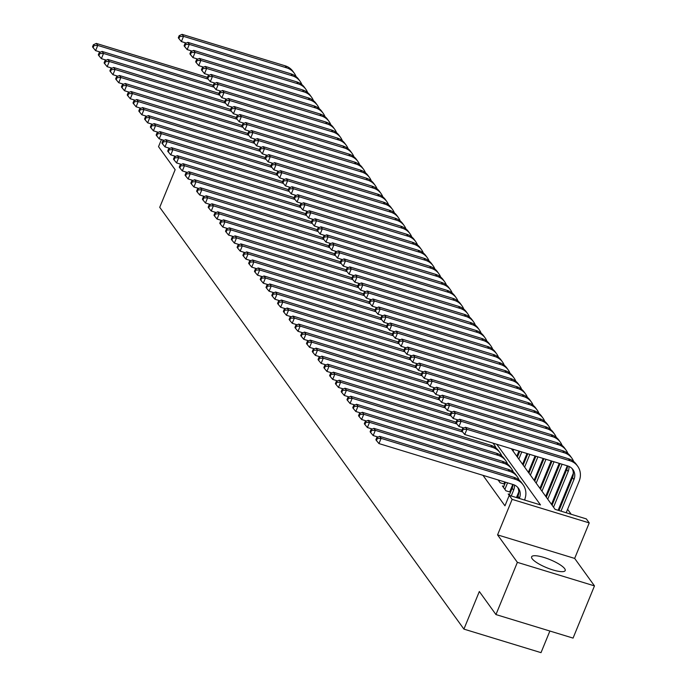 <?xml version="1.0" encoding="UTF-8"?>
<svg xmlns="http://www.w3.org/2000/svg" width="687" height="687" viewBox="0 0 687 687"><rect width="100%" height="100%" fill="white"/><g stroke="black" fill="none" stroke-linecap="round" stroke-linejoin="round"><path stroke-width="1.03" d="M564.662 568.656A18.145 4.371 22.3 0 0 546.955 558.454A18.145 4.371 22.3 0 0 531.618 556.805A18.145 4.371 22.3 0 0 532.15 558.729A18.145 4.371 22.3 0 0 549.858 568.93A18.145 4.371 22.3 0 0 565.195 570.579A18.145 4.371 22.3 0 0 564.662 568.656M511.368 448.748L555.087 509.359L586.337 518.9L589.231 522.91L512.133 499.372L509.239 495.361L540.497 504.911L496.787 444.291M574.667 558.419L497.568 534.881L517.371 562.352L495.954 614.573L573.061 638.103L594.478 585.891L574.667 558.419L589.231 522.91M549.883 631.027L541.013 652.65L463.914 629.112L159.727 207.311L175.151 169.706L158.525 146.657L161.445 139.53M571.189 514.28L567.608 509.307M562.421 502.12L561.82 501.287M556.642 494.099L556.041 493.266M550.862 486.087L550.261 485.254M545.074 478.066L544.473 477.233M539.295 470.045L538.694 469.212M533.507 462.025L532.906 461.192M517.371 562.352L594.478 585.891M509.617 494.417L508.208 493.979L509.23 495.396M503.837 486.396L502.429 485.967L505.898 490.776L510.527 492.193M498.084 479.947L500.11 482.755L504.747 484.172M517.672 456.4L517.071 455.567M523.46 464.421L522.859 463.588M529.239 472.441L528.638 471.608M535.018 480.462L534.417 479.629M540.806 488.483L540.205 487.65M546.586 496.495L545.985 495.662M552.374 504.516L551.773 503.683M522.867 464.687L523.296 464.816M528.647 472.708L529.076 472.836M540.214 488.749L540.643 488.878M551.781 504.782L552.211 504.911M482.978 475.327L504.954 505.812L512.176 488.182A11.627 10.528 144.2 0 0 513.009 484.498M525.349 500.282L524.748 499.458M504.911 483.777L504.31 482.944M510.69 491.798L510.089 490.965M497.568 534.881L512.133 499.372M495.954 614.573L479.328 591.516L463.914 629.112M100.534 52.143L95.605 50.64L93.106 47.652L93.956 45.557L93.38 44.758L92.522 46.845L93.106 47.652M93.38 44.758L96.3 43.418L207.44 77.348M96.3 43.418L97.743 45.419L208.187 79.134M93.956 45.557L97.743 45.419L95.605 50.64M186.314 43.083L181.385 41.581L178.886 38.584L179.745 36.497L179.17 35.69L178.311 37.776L178.886 38.584M179.17 35.69L182.081 34.35L285.131 65.806A17.45 15.792 -35.8 0 1 292.86 71.268L294.302 73.277A17.45 15.792 -35.8 0 1 296.071 76.566M182.081 34.35L183.532 36.351L286.573 67.815A17.45 15.792 -35.8 0 1 294.302 73.277M179.745 36.497L183.532 36.351L181.385 41.581M106.313 60.164L101.384 58.661L98.885 55.664L99.744 53.577L99.16 52.779L98.31 54.866L98.885 55.664M99.16 52.779L102.08 51.439L213.228 85.368M102.08 51.439L103.531 53.44L213.966 87.155M99.744 53.577L103.531 53.44L101.384 58.661M112.101 68.185L107.172 66.682L104.664 63.685L105.523 61.598L104.948 60.8L104.089 62.886L104.664 63.685M104.948 60.8L107.868 59.451L219.007 93.38M107.868 59.451L109.31 61.461L219.754 95.175M105.523 61.598L109.31 61.461L107.172 66.682M117.881 76.205L112.951 74.703L110.452 71.706L111.311 69.619L110.727 68.812L109.877 70.907L110.452 71.706M110.727 68.812L113.647 67.472L224.786 101.401M113.647 67.472L115.09 69.481L225.534 103.196M111.311 69.619L115.09 69.481L112.951 74.703M123.66 84.226L118.731 82.723L116.232 79.726L117.091 77.64L116.515 76.832L115.656 78.919L116.232 79.726M116.515 76.832L119.426 75.493L230.574 109.422M119.426 75.493L120.878 77.494L231.313 111.217M117.091 77.64L120.878 77.494L118.731 82.723M192.102 51.104L187.173 49.593L184.674 46.604L185.524 44.509L184.949 43.71L184.09 45.797L184.674 46.604M184.949 43.71L187.869 42.371L290.91 73.827A17.45 15.792 -35.8 0 1 298.639 79.288L300.082 81.289A17.45 15.792 -35.8 0 1 301.859 84.587M187.869 42.371L189.311 44.372L292.361 75.836A17.45 15.792 -35.8 0 1 300.082 81.289M185.524 44.509L189.311 44.372L187.173 49.593M197.882 59.116L192.953 57.614L190.454 54.617L191.312 52.53L190.728 51.731L189.878 53.818L190.454 54.617M190.728 51.731L193.648 50.391L296.698 81.847A17.45 15.792 -35.8 0 1 304.418 87.309L305.87 89.31A17.45 15.792 -35.8 0 1 307.639 92.608M193.648 50.391L195.099 52.392L298.141 83.848A17.45 15.792 -35.8 0 1 305.87 89.31M191.312 52.53L195.099 52.392L192.953 57.614M203.661 67.137L198.741 65.634L196.233 62.637L197.092 60.55L196.516 59.752L195.658 61.839L196.233 62.637M196.516 59.752L199.436 58.404L302.478 89.868A17.45 15.792 -35.8 0 1 310.206 95.33L311.649 97.331A17.45 15.792 -35.8 0 1 313.427 100.628M199.436 58.404L200.879 60.413L303.929 91.869A17.45 15.792 -35.8 0 1 311.649 97.331M197.092 60.55L200.879 60.413L198.741 65.634M209.449 75.158L204.52 73.655L202.021 70.658L202.88 68.571L202.296 67.764L201.437 69.859L202.021 70.658M202.296 67.764L205.215 66.424L308.265 97.88A17.45 15.792 -35.8 0 1 315.986 103.342L317.437 105.351A17.45 15.792 -35.8 0 1 319.206 108.64M205.215 66.424L206.658 68.434L309.708 99.89A17.45 15.792 -35.8 0 1 317.437 105.351M202.88 68.571L206.658 68.434L204.52 73.655M129.448 92.247L124.519 90.736L122.02 87.747L122.87 85.652L122.295 84.853L121.436 86.94L122.02 87.747M122.295 84.853L125.214 83.513L236.354 117.443M125.214 83.513L126.657 85.514L237.101 119.229M122.87 85.652L126.657 85.514L124.519 90.736M215.229 83.179L210.299 81.676L207.8 78.679L208.659 76.592L208.084 75.785L207.225 77.871L207.8 78.679M208.084 75.785L210.995 74.445L314.045 105.901A17.45 15.792 -35.8 0 1 321.774 111.363L323.216 113.372A17.45 15.792 -35.8 0 1 324.985 116.661M210.995 74.445L212.446 76.446L315.488 107.911A17.45 15.792 -35.8 0 1 323.216 113.372M208.659 76.592L212.446 76.446L210.299 81.676M135.227 100.259L130.298 98.756L127.799 95.759L128.658 93.672L128.074 92.874L127.224 94.961L127.799 95.759M128.074 92.874L130.994 91.534L242.142 125.463M130.994 91.534L132.445 93.535L242.88 127.25M128.658 93.672L132.445 93.535L130.298 98.756M221.016 91.199L216.087 89.688L213.588 86.699L214.438 84.604L213.863 83.805L213.004 85.892L213.588 86.699M213.863 83.805L216.783 82.466L319.824 113.922A17.45 15.792 -35.8 0 1 327.553 119.383L328.996 121.393A17.45 15.792 -35.8 0 1 330.773 124.682M216.783 82.466L218.226 84.467L321.276 115.931A17.45 15.792 -35.8 0 1 328.996 121.393M214.438 84.604L218.226 84.467L216.087 89.688M141.015 108.28L136.086 106.777L133.579 103.78L134.437 101.693L133.862 100.895L133.003 102.981L133.579 103.78M133.862 100.895L136.782 99.546L247.921 133.476M136.782 99.546L138.224 101.556L248.668 135.27M134.437 101.693L138.224 101.556L136.086 106.777M226.796 99.211L221.867 97.709L219.368 94.712L220.226 92.625L219.642 91.826L218.792 93.913L219.368 94.712M219.642 91.826L222.562 90.486L325.612 121.942A17.45 15.792 -35.8 0 1 333.332 127.404L334.784 129.405A17.45 15.792 -35.8 0 1 336.553 132.703M222.562 90.486L224.014 92.487L327.055 123.943A17.45 15.792 -35.8 0 1 334.784 129.405M220.226 92.625L224.014 92.487L221.867 97.709M146.795 116.301L141.865 114.798L139.367 111.801L140.225 109.714L139.641 108.907L138.791 111.002L139.367 111.801M139.641 108.907L142.561 107.567L253.701 141.496M142.561 107.567L144.004 109.576L254.448 143.291M140.225 109.714L144.004 109.576L141.865 114.798M232.584 107.232L227.655 105.729L225.147 102.732L226.006 100.645L225.43 99.847L224.572 101.934L225.147 102.732M225.43 99.847L228.35 98.499L331.392 129.963A17.45 15.792 -35.8 0 1 339.12 135.425L340.563 137.426A17.45 15.792 -35.8 0 1 342.341 140.723M228.35 98.499L229.793 100.508L332.843 131.964A17.45 15.792 -35.8 0 1 340.563 137.426M226.006 100.645L229.793 100.508L227.655 105.729M152.574 124.321L147.645 122.818L145.146 119.821L146.005 117.735L145.429 116.927L144.571 119.014L145.146 119.821M145.429 116.927L148.34 115.588L259.488 149.517M148.34 115.588L149.792 117.589L260.227 151.312M146.005 117.735L149.792 117.589L147.645 122.818M238.363 115.253L233.434 113.75L230.935 110.753L231.794 108.666L231.21 107.859L230.351 109.954L230.935 110.753M231.21 107.859L234.13 106.519L337.18 137.984A17.45 15.792 -35.8 0 1 344.9 143.446L346.351 145.446A17.45 15.792 -35.8 0 1 348.12 148.736M234.13 106.519L235.572 108.529L338.622 139.985A17.45 15.792 -35.8 0 1 346.351 145.446M231.794 108.666L235.572 108.529L233.434 113.75M158.362 132.342L153.433 130.831L150.934 127.842L151.784 125.747L151.209 124.948L150.35 127.035L150.934 127.842M151.209 124.948L154.128 123.608L265.268 157.538M154.128 123.608L155.571 125.609L266.015 159.324M151.784 125.747L155.571 125.609L153.433 130.831M244.143 123.274L239.213 121.771L236.714 118.774L237.573 116.687L236.998 115.88L236.139 117.966L236.714 118.774M236.998 115.88L239.909 114.54L342.959 145.996A17.45 15.792 -35.8 0 1 350.688 151.458L352.13 153.467A17.45 15.792 -35.8 0 1 353.899 156.756M239.909 114.54L241.36 116.55L344.402 148.006A17.45 15.792 -35.8 0 1 352.13 153.467M237.573 116.687L241.36 116.55L239.213 121.771M164.141 140.354L159.212 138.851L156.713 135.854L157.572 133.767L156.997 132.969L156.138 135.056L156.713 135.854M156.997 132.969L159.908 131.629L271.056 165.558M159.908 131.629L161.359 133.63L271.794 167.345M157.572 133.767L161.359 133.63L159.212 138.851M249.931 131.294L245.001 129.783L242.502 126.794L243.353 124.699L242.777 123.9L241.918 125.987L242.502 126.794M242.777 123.9L245.697 122.561L348.738 154.017A17.45 15.792 -35.8 0 1 356.467 159.478L357.91 161.488A17.45 15.792 -35.8 0 1 359.687 164.777M245.697 122.561L247.14 124.562L350.19 156.026A17.45 15.792 -35.8 0 1 357.91 161.488M243.353 124.699L247.14 124.562L245.001 129.783M169.929 148.375L165 146.872L162.501 143.875L163.351 141.788L162.776 140.99L161.917 143.076L162.501 143.875M162.776 140.99L165.696 139.641L276.835 173.571M165.696 139.641L167.139 141.651L277.582 175.365M163.351 141.788L167.139 141.651L165 146.872M255.71 139.306L250.781 137.804L248.282 134.807L249.141 132.72L248.557 131.921L247.706 134.008L248.282 134.807M248.557 131.921L251.476 130.582L354.526 162.038A17.45 15.792 -35.8 0 1 362.247 167.499L363.698 169.5A17.45 15.792 -35.8 0 1 365.467 172.798M251.476 130.582L252.928 132.582L355.969 164.038A17.45 15.792 -35.8 0 1 363.698 169.5M249.141 132.72L252.928 132.582L250.781 137.804M261.498 147.327L256.569 145.824L254.061 142.827L254.92 140.741L254.345 139.942L253.486 142.029L254.061 142.827M254.345 139.942L257.264 138.602L360.306 170.058A17.45 15.792 -35.8 0 1 368.034 175.52L369.477 177.521A17.45 15.792 -35.8 0 1 371.255 180.818M257.264 138.602L258.707 140.603L361.757 172.059A17.45 15.792 -35.8 0 1 369.477 177.521M254.92 140.741L258.707 140.603L256.569 145.824M267.277 155.348L262.348 153.845L259.849 150.848L260.708 148.761L260.124 147.954L259.274 150.049L259.849 150.848M260.124 147.954L263.044 146.614L366.094 178.079A17.45 15.792 -35.8 0 1 373.814 183.541L375.265 185.542A17.45 15.792 -35.8 0 1 377.034 188.831M263.044 146.614L264.486 148.624L367.536 180.08A17.45 15.792 -35.8 0 1 375.265 185.542M260.708 148.761L264.486 148.624L262.348 153.845M175.709 156.396L170.78 154.893L168.281 151.896L169.139 149.809L168.555 149.002L167.705 151.097L168.281 151.896M168.555 149.002L171.475 147.662L282.615 181.591M171.475 147.662L172.918 149.672L283.362 183.386M169.139 149.809L172.918 149.672L170.78 154.893M181.488 164.416L176.559 162.913L174.06 159.916L174.919 157.83L174.343 157.022L173.485 159.109L174.06 159.916M174.343 157.022L177.263 155.683L288.403 189.612M177.263 155.683L178.706 157.692L289.15 191.407M174.919 157.83L178.706 157.692L176.559 162.913M187.276 172.437L182.347 170.926L179.848 167.937L180.698 165.842L180.123 165.043L179.264 167.13L179.848 167.937M180.123 165.043L183.043 163.704L294.182 197.633M183.043 163.704L184.485 165.704L294.929 199.419M180.698 165.842L184.485 165.704L182.347 170.926M273.057 163.369L268.128 161.866L265.629 158.869L266.487 156.782L265.912 155.975L265.053 158.07L265.629 158.869M265.912 155.975L268.823 154.635L371.873 186.091A17.45 15.792 -35.8 0 1 379.602 191.553L381.045 193.562A17.45 15.792 -35.8 0 1 382.814 196.851M268.823 154.635L270.274 156.645L373.316 188.101A17.45 15.792 -35.8 0 1 381.045 193.562M266.487 156.782L270.274 156.645L268.128 161.866M193.056 180.449L188.126 178.946L185.627 175.949L186.486 173.863L185.911 173.064L185.052 175.151L185.627 175.949M185.911 173.064L188.822 171.724L299.97 205.653M188.822 171.724L190.273 173.725L300.708 207.44M186.486 173.863L190.273 173.725L188.126 178.946M278.845 171.389L273.915 169.878L271.417 166.889L272.267 164.794L271.691 163.995L270.833 166.082L271.417 166.889M271.691 163.995L274.611 162.656L377.652 194.112A17.45 15.792 -35.8 0 1 385.381 199.573L386.824 201.583A17.45 15.792 -35.8 0 1 388.602 204.872M274.611 162.656L276.054 164.657L379.104 196.121A17.45 15.792 -35.8 0 1 386.824 201.583M272.267 164.794L276.054 164.657L273.915 169.878M198.844 188.47L193.914 186.967L191.415 183.97L192.266 181.883L191.69 181.085L190.831 183.171L191.415 183.97M191.69 181.085L194.61 179.736L305.749 213.674M194.61 179.736L196.053 181.746L306.496 215.46M192.266 181.883L196.053 181.746L193.914 186.967M284.624 179.41L279.695 177.899L277.196 174.91L278.055 172.815L277.471 172.016L276.621 174.103L277.196 174.91M277.471 172.016L280.39 170.677L383.44 202.133A17.45 15.792 -35.8 0 1 391.161 207.594L392.612 209.595A17.45 15.792 -35.8 0 1 394.381 212.893M280.39 170.677L281.842 172.677L384.883 204.133A17.45 15.792 -35.8 0 1 392.612 209.595M278.055 172.815L281.842 172.677L279.695 177.899M204.623 196.491L199.694 194.988L197.195 191.991L198.054 189.904L197.47 189.097L196.619 191.192L197.195 191.991M197.47 189.097L200.389 187.757L311.529 221.686M200.389 187.757L201.832 189.767L312.276 223.481M198.054 189.904L201.832 189.767L199.694 194.988M290.412 187.422L285.483 185.919L282.975 182.922L283.834 180.836L283.259 180.037L282.4 182.124L282.975 182.922M283.259 180.037L286.178 178.697L389.22 210.153A17.45 15.792 -35.8 0 1 396.949 215.615L398.391 217.616A17.45 15.792 -35.8 0 1 400.169 220.913M286.178 178.697L287.621 180.698L390.671 212.154A17.45 15.792 -35.8 0 1 398.391 217.616M283.834 180.836L287.621 180.698L285.483 185.919M210.402 204.511L205.482 203.008L202.974 200.011L203.833 197.925L203.258 197.117L202.399 199.204L202.974 200.011M203.258 197.117L206.177 195.778L317.317 229.707M206.177 195.778L207.62 197.787L318.064 231.502M203.833 197.925L207.62 197.787L205.482 203.008M296.191 195.443L291.262 193.94L288.763 190.943L289.622 188.856L289.038 188.058L288.188 190.144L288.763 190.943M289.038 188.058L291.958 186.709L395.008 218.174A17.45 15.792 -35.8 0 1 402.728 223.636L404.179 225.637A17.45 15.792 -35.8 0 1 405.948 228.926M291.958 186.709L293.401 188.719L396.451 220.175A17.45 15.792 -35.8 0 1 404.179 225.637M289.622 188.856L293.401 188.719L291.262 193.94M216.19 212.532L211.261 211.021L208.762 208.032L209.621 205.937L209.037 205.138L208.178 207.225L208.762 208.032M209.037 205.138L211.957 203.799L323.096 237.728M211.957 203.799L213.399 205.799L323.843 239.514M209.621 205.937L213.399 205.799L211.261 211.021M301.971 203.464L297.042 201.961L294.543 198.964L295.401 196.877L294.826 196.07L293.967 198.165L294.543 198.964M294.826 196.07L297.737 194.73L400.787 226.186A17.45 15.792 -35.8 0 1 408.516 231.648L409.959 233.657A17.45 15.792 -35.8 0 1 411.736 236.946M297.737 194.73L299.188 196.74L402.23 228.196A17.45 15.792 -35.8 0 1 409.959 233.657M295.401 196.877L299.188 196.74L297.042 201.961M221.97 220.544L217.04 219.041L214.542 216.044L215.4 213.958L214.825 213.159L213.966 215.246L214.542 216.044M214.825 213.159L217.736 211.819L328.884 245.748M217.736 211.819L219.187 213.82L329.623 247.535M215.4 213.958L219.187 213.82L217.04 219.041M307.759 211.484L302.83 209.982L300.331 206.985L301.181 204.898L300.605 204.091L299.747 206.177L300.331 206.985M300.605 204.091L303.525 202.751L406.575 234.207A17.45 15.792 -35.8 0 1 414.295 239.669L415.738 241.678A17.45 15.792 -35.8 0 1 417.516 244.967M303.525 202.751L304.968 204.752L408.018 236.216A17.45 15.792 -35.8 0 1 415.738 241.678M301.181 204.898L304.968 204.752L302.83 209.982M227.758 228.565L222.828 227.062L220.329 224.065L221.18 221.978L220.604 221.18L219.746 223.266L220.329 224.065M220.604 221.18L223.524 219.84L334.663 253.769M223.524 219.84L224.967 221.841L335.411 255.555M221.18 221.978L224.967 221.841L222.828 227.062M313.538 219.505L308.609 217.994L306.11 215.005L306.969 212.91L306.393 212.111L305.535 214.198L306.11 215.005M306.393 212.111L309.305 210.772L412.355 242.228A17.45 15.792 -35.8 0 1 420.083 247.689L421.526 249.69A17.45 15.792 -35.8 0 1 423.295 252.988M309.305 210.772L310.756 212.772L413.797 244.228A17.45 15.792 -35.8 0 1 421.526 249.69M306.969 212.91L310.756 212.772L308.609 217.994M233.537 236.586L228.608 235.083L226.109 232.086L226.968 229.999L226.384 229.192L225.534 231.287L226.109 232.086M226.384 229.192L229.303 227.852L340.451 261.781M229.303 227.852L230.755 229.862L341.19 263.576M226.968 229.999L230.755 229.862L228.608 235.083M239.325 244.606L234.396 243.104L231.888 240.107L232.747 238.02L232.172 237.213L231.313 239.308L231.888 240.107M232.172 237.213L235.091 235.873L346.231 269.802M235.091 235.873L236.534 237.882L346.978 271.597M232.747 238.02L236.534 237.882L234.396 243.104M245.104 252.627L240.175 251.116L237.676 248.127L238.535 246.032L237.951 245.233L237.092 247.32L237.676 248.127M237.951 245.233L240.871 243.894L352.01 277.823M240.871 243.894L242.313 245.894L352.757 279.618M238.535 246.032L242.313 245.894L240.175 251.116M319.326 227.517L314.397 226.014L311.898 223.017L312.748 220.931L312.173 220.132L311.314 222.219L311.898 223.017M312.173 220.132L315.093 218.792L418.134 250.248A17.45 15.792 -35.8 0 1 425.863 255.71L427.305 257.711A17.45 15.792 -35.8 0 1 429.083 261.008M315.093 218.792L316.535 220.793L419.585 252.249A17.45 15.792 -35.8 0 1 427.305 257.711M312.748 220.931L316.535 220.793L314.397 226.014M325.106 235.538L320.176 234.035L317.677 231.038L318.536 228.951L317.952 228.153L317.102 230.239L317.677 231.038M317.952 228.153L320.872 226.804L423.922 258.269A17.45 15.792 -35.8 0 1 431.642 263.731L433.093 265.732A17.45 15.792 -35.8 0 1 434.862 269.021M320.872 226.804L322.315 228.814L425.365 260.27A17.45 15.792 -35.8 0 1 433.093 265.732M318.536 228.951L322.315 228.814L320.176 234.035M330.885 243.559L325.956 242.056L323.457 239.059L324.316 236.972L323.74 236.165L322.881 238.26L323.457 239.059M323.74 236.165L326.66 234.825L429.701 266.281A17.45 15.792 -35.8 0 1 437.43 271.743L438.873 273.752A17.45 15.792 -35.8 0 1 440.65 277.041M326.66 234.825L328.103 236.835L431.144 268.291A17.45 15.792 -35.8 0 1 438.873 273.752M324.316 236.972L328.103 236.835L325.956 242.056M250.884 260.648L245.955 259.136L243.456 256.148L244.314 254.053L243.739 253.254L242.88 255.341L243.456 256.148M243.739 253.254L246.65 251.914L357.798 285.844M246.65 251.914L248.101 253.915L358.537 287.63M244.314 254.053L248.101 253.915L245.955 259.136M336.673 251.579L331.744 250.077L329.245 247.08L330.095 244.993L329.52 244.186L328.661 246.272L329.245 247.08M329.52 244.186L332.439 242.846L435.489 274.302A17.45 15.792 -35.8 0 1 443.209 279.764L444.652 281.773A17.45 15.792 -35.8 0 1 446.43 285.062M332.439 242.846L333.882 244.847L436.932 276.311A17.45 15.792 -35.8 0 1 444.652 281.773M330.095 244.993L333.882 244.847L331.744 250.077M256.672 268.66L251.743 267.157L249.244 264.16L250.094 262.073L249.518 261.275L248.66 263.361L249.244 264.16M249.518 261.275L252.438 259.935L363.578 293.864M252.438 259.935L253.881 261.936L364.325 295.65M250.094 262.073L253.881 261.936L251.743 267.157M342.452 259.6L337.523 258.089L335.024 255.1L335.883 253.005L335.308 252.206L334.449 254.293L335.024 255.1M335.308 252.206L338.219 250.867L441.269 282.323A17.45 15.792 -35.8 0 1 448.997 287.784L450.44 289.794A17.45 15.792 -35.8 0 1 452.209 293.083M338.219 250.867L339.67 252.868L442.711 284.332A17.45 15.792 -35.8 0 1 450.44 289.794M335.883 253.005L339.67 252.868L337.523 258.089M262.451 276.681L257.522 275.178L255.023 272.181L255.882 270.094L255.298 269.295L254.448 271.382L255.023 272.181M255.298 269.295L258.218 267.947L369.366 301.876M258.218 267.947L259.669 269.957L370.104 303.671M255.882 270.094L259.669 269.957L257.522 275.178M348.24 267.612L343.311 266.109L340.812 263.112L341.662 261.026L341.087 260.227L340.228 262.314L340.812 263.112M341.087 260.227L344.007 258.887L447.048 290.343A17.45 15.792 -35.8 0 1 454.777 295.805L456.22 297.806A17.45 15.792 -35.8 0 1 457.997 301.104M344.007 258.887L345.449 260.888L448.499 292.344A17.45 15.792 -35.8 0 1 456.22 297.806M341.662 261.026L345.449 260.888L343.311 266.109M268.239 284.701L263.31 283.199L260.802 280.202L261.661 278.115L261.086 277.308L260.227 279.403L260.802 280.202M261.086 277.308L264.006 275.968L375.145 309.897M264.006 275.968L265.448 277.977L375.892 311.692M261.661 278.115L265.448 277.977L263.31 283.199M354.02 275.633L349.09 274.13L346.592 271.133L347.45 269.046L346.866 268.248L346.016 270.334L346.592 271.133M346.866 268.248L349.786 266.899L452.836 298.364A17.45 15.792 -35.8 0 1 460.556 303.826L462.007 305.827A17.45 15.792 -35.8 0 1 463.777 309.124M349.786 266.899L351.237 268.909L454.279 300.365A17.45 15.792 -35.8 0 1 462.007 305.827M347.45 269.046L351.237 268.909L349.09 274.13M274.019 292.722L269.089 291.219L266.59 288.222L267.449 286.135L266.865 285.328L266.006 287.415L266.59 288.222M266.865 285.328L269.785 283.989L380.924 317.918M269.785 283.989L271.228 285.99L381.671 319.713M267.449 286.135L271.228 285.99L269.089 291.219M279.798 300.743L274.869 299.231L272.37 296.243L273.228 294.148L272.653 293.349L271.794 295.436L272.37 296.243M272.653 293.349L275.564 292.009L386.712 325.939M275.564 292.009L277.016 294.01L387.451 327.725M273.228 294.148L277.016 294.01L274.869 299.231M285.586 308.755L280.657 307.252L278.158 304.255L279.008 302.168L278.433 301.37L277.574 303.456L278.158 304.255M278.433 301.37L281.352 300.03L392.492 333.959M281.352 300.03L282.795 302.031L393.239 335.745M279.008 302.168L282.795 302.031L280.657 307.252M359.799 283.654L354.878 282.151L352.371 279.154L353.23 277.067L352.654 276.26L351.796 278.355L352.371 279.154M352.654 276.26L355.574 274.92L458.615 306.376A17.45 15.792 -35.8 0 1 466.344 311.838L467.787 313.847A17.45 15.792 -35.8 0 1 469.564 317.136M355.574 274.92L357.017 276.93L460.067 308.386A17.45 15.792 -35.8 0 1 467.787 313.847M353.23 277.067L357.017 276.93L354.878 282.151M365.587 291.674L360.658 290.172L358.159 287.175L359.018 285.088L358.434 284.281L357.575 286.367L358.159 287.175M358.434 284.281L361.353 282.941L464.403 314.397A17.45 15.792 -35.8 0 1 472.124 319.859L473.575 321.868A17.45 15.792 -35.8 0 1 475.344 325.157M361.353 282.941L362.796 284.95L465.846 316.406A17.45 15.792 -35.8 0 1 473.575 321.868M359.018 285.088L362.796 284.95L360.658 290.172M371.366 299.695L366.437 298.184L363.938 295.195L364.797 293.1L364.222 292.301L363.363 294.388L363.938 295.195M364.222 292.301L367.133 290.962L470.183 322.418A17.45 15.792 -35.8 0 1 477.912 327.879L479.354 329.889A17.45 15.792 -35.8 0 1 481.123 333.178M367.133 290.962L368.584 292.963L471.626 324.427A17.45 15.792 -35.8 0 1 479.354 329.889M364.797 293.1L368.584 292.963L366.437 298.184M291.365 316.776L286.436 315.273L283.937 312.276L284.796 310.189L284.212 309.39L283.362 311.477L283.937 312.276M284.212 309.39L287.132 308.042L398.28 341.971M287.132 308.042L288.583 310.052L399.018 343.766M284.796 310.189L288.583 310.052L286.436 315.273M377.154 307.707L372.225 306.204L369.726 303.207L370.576 301.121L370.001 300.322L369.142 302.409L369.726 303.207M370.001 300.322L372.921 298.982L475.962 330.438A17.45 15.792 -35.8 0 1 483.691 335.9L485.134 337.901A17.45 15.792 -35.8 0 1 486.911 341.199M372.921 298.982L374.363 300.983L477.413 332.439A17.45 15.792 -35.8 0 1 485.134 337.901M370.576 301.121L374.363 300.983L372.225 306.204M297.153 324.796L292.224 323.294L289.716 320.297L290.575 318.21L290 317.403L289.141 319.498L289.716 320.297M290 317.403L292.92 316.063L404.059 349.992M292.92 316.063L294.362 318.072L404.806 351.787M290.575 318.21L294.362 318.072L292.224 323.294M382.934 315.728L378.005 314.225L375.506 311.228L376.364 309.141L375.78 308.343L374.93 310.43L375.506 311.228M375.78 308.343L378.7 306.995L481.75 338.459A17.45 15.792 -35.8 0 1 489.47 343.921L490.922 345.922A17.45 15.792 -35.8 0 1 492.691 349.219M378.7 306.995L380.151 309.004L483.193 340.46A17.45 15.792 -35.8 0 1 490.922 345.922M376.364 309.141L380.151 309.004L378.005 314.225M302.933 332.817L298.003 331.314L295.504 328.317L296.363 326.231L295.779 325.423L294.929 327.51L295.504 328.317M295.779 325.423L298.699 324.084L409.838 358.013M298.699 324.084L300.142 326.085L410.586 359.808M296.363 326.231L300.142 326.085L298.003 331.314M388.722 323.749L383.793 322.246L381.285 319.249L382.144 317.162L381.568 316.355L380.71 318.45L381.285 319.249M381.568 316.355L384.488 315.015L487.53 346.48A17.45 15.792 -35.8 0 1 495.258 351.942L496.701 353.942A17.45 15.792 -35.8 0 1 498.479 357.231M384.488 315.015L385.931 317.025L488.981 348.481A17.45 15.792 -35.8 0 1 496.701 353.942M382.144 317.162L385.931 317.025L383.793 322.246M308.712 340.838L303.783 339.326L301.284 336.338L302.143 334.243L301.567 333.444L300.708 335.531L301.284 336.338M301.567 333.444L304.478 332.104L415.626 366.034M304.478 332.104L305.93 334.105L416.365 367.82M302.143 334.243L305.93 334.105L303.783 339.326M394.501 331.769L389.572 330.267L387.073 327.27L387.932 325.183L387.348 324.376L386.489 326.462L387.073 327.27M387.348 324.376L390.268 323.036L493.318 354.492A17.45 15.792 -35.8 0 1 501.038 359.954L502.489 361.963A17.45 15.792 -35.8 0 1 504.258 365.252M390.268 323.036L391.71 325.045L494.76 356.501A17.45 15.792 -35.8 0 1 502.489 361.963M387.932 325.183L391.71 325.045L389.572 330.267M314.5 348.85L309.571 347.347L307.072 344.35L307.922 342.263L307.347 341.465L306.488 343.552L307.072 344.35M307.347 341.465L310.266 340.125L421.406 374.054M310.266 340.125L311.709 342.126L422.153 375.841M307.922 342.263L311.709 342.126L309.571 347.347M400.281 339.79L395.351 338.279L392.852 335.29L393.711 333.195L393.136 332.396L392.277 334.483L392.852 335.29M393.136 332.396L396.047 331.057L499.097 362.513A17.45 15.792 -35.8 0 1 506.826 367.974L508.268 369.984A17.45 15.792 -35.8 0 1 510.037 373.273M396.047 331.057L397.498 333.058L500.54 364.522A17.45 15.792 -35.8 0 1 508.268 369.984M393.711 333.195L397.498 333.058L395.351 338.279M320.279 356.871L315.35 355.368L312.851 352.371L313.71 350.284L313.135 349.485L312.276 351.572L312.851 352.371M313.135 349.485L316.046 348.137L427.194 382.066M316.046 348.137L317.497 350.147L427.932 383.861M313.71 350.284L317.497 350.147L315.35 355.368M406.069 347.802L401.139 346.3L398.64 343.302L399.49 341.216L398.915 340.417L398.056 342.504L398.64 343.302M398.915 340.417L401.835 339.077L504.876 370.533A17.45 15.792 -35.8 0 1 512.605 375.995L514.048 377.996A17.45 15.792 -35.8 0 1 515.825 381.294M401.835 339.077L403.278 341.078L506.328 372.534A17.45 15.792 -35.8 0 1 514.048 377.996M399.49 341.216L403.278 341.078L401.139 346.3M326.067 364.891L321.138 363.389L318.639 360.392L319.489 358.305L318.914 357.498L318.055 359.593L318.639 360.392M318.914 357.498L321.834 356.158L432.973 390.087M321.834 356.158L323.276 358.167L433.72 391.882M319.489 358.305L323.276 358.167L321.138 363.389M411.848 355.823L406.919 354.32L404.42 351.323L405.278 349.236L404.695 348.438L403.844 350.525L404.42 351.323M404.695 348.438L407.614 347.098L510.664 378.554A17.45 15.792 -35.8 0 1 518.384 384.016L519.836 386.017A17.45 15.792 -35.8 0 1 521.605 389.314M407.614 347.098L409.066 349.099L512.107 380.555A17.45 15.792 -35.8 0 1 519.836 386.017M405.278 349.236L409.066 349.099L406.919 354.32M331.847 372.912L326.918 371.409L324.419 368.412L325.277 366.326L324.693 365.518L323.843 367.605L324.419 368.412M324.693 365.518L327.613 364.179L438.753 398.108M327.613 364.179L329.056 366.188L439.5 399.903M325.277 366.326L329.056 366.188L326.918 371.409M417.636 363.844L412.707 362.341L410.199 359.344L411.058 357.257L410.483 356.45L409.624 358.545L410.199 359.344M410.483 356.45L413.402 355.11L516.444 386.575A17.45 15.792 -35.8 0 1 524.172 392.037L525.615 394.037A17.45 15.792 -35.8 0 1 527.393 397.326M413.402 355.11L414.845 357.12L517.895 388.576A17.45 15.792 -35.8 0 1 525.615 394.037M411.058 357.257L414.845 357.12L412.707 362.341M337.626 380.933L332.697 379.422L330.198 376.433L331.057 374.338L330.481 373.539L329.623 375.626L330.198 376.433M330.481 373.539L333.401 372.199L444.541 406.129M333.401 372.199L334.844 374.2L445.288 407.915M331.057 374.338L334.844 374.2L332.697 379.422M518.925 451.05L516.787 456.262M513.052 451.076L513.713 449.461M423.415 371.865L418.486 370.362L415.987 367.365L416.846 365.278L416.262 364.471L415.412 366.566L415.987 367.365M416.262 364.471L419.182 363.131L522.232 394.587A17.45 15.792 -35.8 0 1 529.952 400.049L531.403 402.058A17.45 15.792 -35.8 0 1 533.172 405.347M419.182 363.131L420.624 365.14L523.674 396.597A17.45 15.792 -35.8 0 1 531.403 402.058M416.846 365.278L420.624 365.14L418.486 370.362M343.414 388.945L338.485 387.442L335.986 384.445L336.836 382.358L336.261 381.56L335.402 383.647L335.986 384.445M336.261 381.56L339.18 380.22L450.32 414.149M339.18 380.22L340.623 382.221L451.067 415.936M336.836 382.358L340.623 382.221L338.485 387.442M526.989 453.514L522.575 464.275M517.388 457.095L519.767 451.307M518.84 459.096L521.777 451.926M429.195 379.885L424.265 378.374L421.766 375.385L422.625 373.29L422.05 372.491L421.191 374.578L421.766 375.385M422.05 372.491L424.961 371.152L528.011 402.608A17.45 15.792 -35.8 0 1 535.74 408.069L537.182 410.079A17.45 15.792 -35.8 0 1 538.952 413.368M424.961 371.152L426.412 373.153L529.454 404.617A17.45 15.792 -35.8 0 1 537.182 410.079M422.625 373.29L426.412 373.153L424.265 378.374M349.194 396.966L344.264 395.463L341.765 392.466L342.624 390.379L342.049 389.581L341.19 391.667L341.765 392.466M342.049 389.581L344.96 388.232L456.108 422.17M344.96 388.232L346.411 390.242L456.846 423.956M342.624 390.379L346.411 390.242L344.264 395.463M535.053 455.97L528.355 472.295M523.176 465.108L527.822 453.763M524.619 467.117L529.84 454.382M434.983 387.906L430.053 386.395L427.554 383.406L428.405 381.311L427.829 380.512L426.971 382.599L427.554 383.406M427.829 380.512L430.749 379.172L533.79 410.628A17.45 15.792 -35.8 0 1 541.519 416.09L542.962 418.091A17.45 15.792 -35.8 0 1 544.739 421.389M430.749 379.172L432.192 381.173L535.242 412.629A17.45 15.792 -35.8 0 1 542.962 418.091M428.405 381.311L432.192 381.173L430.053 386.395M354.981 404.987L350.052 403.484L347.553 400.487L348.403 398.4L347.828 397.593L346.969 399.688L347.553 400.487M347.828 397.593L350.748 396.253L461.887 430.182M350.748 396.253L352.191 398.262L462.634 431.977M492.845 443.089A17.45 15.792 -35.8 0 1 494.219 444.721A17.45 15.792 -35.8 0 1 495.997 448.018M348.403 398.4L352.191 398.262L350.052 403.484M543.116 458.435L534.143 480.316M528.956 473.128L535.886 456.228M530.398 475.138L537.904 456.846M440.762 395.918L435.833 394.415L433.334 391.418L434.193 389.331L433.609 388.533L432.758 390.62L433.334 391.418M433.609 388.533L436.528 387.193L539.578 418.649A17.45 15.792 -35.8 0 1 547.299 424.111L548.75 426.112A17.45 15.792 -35.8 0 1 550.519 429.409M436.528 387.193L437.98 389.194L541.021 420.65A17.45 15.792 -35.8 0 1 548.75 426.112M434.193 389.331L437.98 389.194L435.833 394.415M360.761 413.007L355.832 411.504L353.333 408.507L354.191 406.421L353.607 405.613L352.757 407.709L353.333 408.507M353.607 405.613L356.527 404.274L490.836 445.279A17.45 15.792 -35.8 0 1 498.556 450.741L500.007 452.742A17.45 15.792 -35.8 0 1 501.776 456.031M356.527 404.274L357.97 406.283L492.278 447.28A17.45 15.792 -35.8 0 1 500.007 452.742M354.191 406.421L357.97 406.283L355.832 411.504M551.172 460.9L539.922 488.337M534.735 481.149L543.949 458.693M536.186 483.15L545.967 459.302M446.55 403.939L441.621 402.436L439.113 399.439L439.972 397.352L439.397 396.554L438.538 398.64L439.113 399.439M439.397 396.554L442.316 395.205L545.358 426.67A17.45 15.792 -35.8 0 1 553.087 432.132L554.529 434.132A17.45 15.792 -35.8 0 1 556.307 437.421M442.316 395.205L443.759 397.215L546.809 428.671A17.45 15.792 -35.8 0 1 554.529 434.132M439.972 397.352L443.759 397.215L441.621 402.436M499.097 481.355L499.501 480.376M504.713 481.965L503.914 483.914M366.54 421.028L361.611 419.517L359.112 416.528L359.971 414.433L359.395 413.634L358.537 415.721L359.112 416.528M359.395 413.634L362.315 412.294L496.615 453.291A17.45 15.792 -35.8 0 1 504.344 458.753L505.787 460.762A17.45 15.792 -35.8 0 1 507.556 464.051M362.315 412.294L363.758 414.295L498.058 455.301A17.45 15.792 -35.8 0 1 505.787 460.762M359.971 414.433L363.758 414.295L361.611 419.517M559.235 463.356L545.701 496.358M540.523 489.17L552.013 461.149M541.966 491.171L554.031 461.767M452.329 411.96L447.4 410.457L444.901 407.46L445.76 405.373L445.176 404.566L444.326 406.661L444.901 407.46M445.176 404.566L448.096 403.226L551.146 434.682A17.45 15.792 -35.8 0 1 558.866 440.144L560.317 442.153A17.45 15.792 -35.8 0 1 562.086 445.442M448.096 403.226L449.538 405.236L552.588 436.692A17.45 15.792 -35.8 0 1 560.317 442.153M445.76 405.373L449.538 405.236L447.4 410.457M504.885 489.367L507.564 482.841M503.434 487.366L505.546 482.222M512.777 484.429L509.694 491.935M372.328 429.04L367.399 427.537L364.9 424.549L365.759 422.453L365.175 421.655L364.316 423.742L364.9 424.549M365.175 421.655L368.095 420.315L502.395 461.312A17.45 15.792 -35.8 0 1 510.123 466.774L511.566 468.783A17.45 15.792 -35.8 0 1 513.344 472.072M368.095 420.315L369.537 422.316L503.846 463.321A17.45 15.792 -35.8 0 1 511.566 468.783M365.759 422.453L369.537 422.316L367.399 427.537M567.299 465.82L551.489 504.37M546.302 497.19L560.077 463.613M547.754 499.191L562.086 464.232M458.109 419.98L453.18 418.477L450.681 415.48L451.539 413.394L450.964 412.586L450.105 414.673L450.681 415.48M450.964 412.586L453.875 411.247L556.925 442.703A17.45 15.792 -35.8 0 1 564.654 448.164L566.097 450.174A17.45 15.792 -35.8 0 1 567.874 453.463M453.875 411.247L455.326 413.248L558.368 444.712A17.45 15.792 -35.8 0 1 566.097 450.174M451.539 413.394L455.326 413.248L453.18 418.477M511.248 495.98L513.618 490.183A11.627 10.528 144.2 0 0 514.426 485.005M518.805 491.84L516.452 497.568M378.108 437.061L373.178 435.558L370.679 432.561L371.538 430.474L370.963 429.676L370.104 431.762L370.679 432.561M370.963 429.676L373.874 428.336L508.182 469.333A17.45 15.792 -35.8 0 1 515.903 474.794L517.354 476.795A17.45 15.792 -35.8 0 1 519.123 480.093M373.874 428.336L375.325 430.337L509.625 471.334A17.45 15.792 -35.8 0 1 517.354 476.795M371.538 430.474L375.325 430.337L373.178 435.558M573.327 473.231L558.136 510.295M552.09 505.203L566.706 469.573A11.627 10.528 144.2 0 0 567.539 465.889M553.533 507.212L568.149 471.574A11.627 10.528 144.2 0 0 568.948 466.396M463.897 428.001L458.968 426.49L456.469 423.501L457.319 421.406L456.743 420.607L455.885 422.694L456.469 423.501M456.743 420.607L459.663 419.268L562.713 450.724A17.45 15.792 -35.8 0 1 570.433 456.185L571.876 458.186A17.45 15.792 -35.8 0 1 573.654 461.484M459.663 419.268L461.106 421.268L564.156 452.733A17.45 15.792 -35.8 0 1 571.876 458.186M457.319 421.406L461.106 421.268L458.968 426.49M519.312 498.436L519.406 498.204A11.627 10.528 144.2 0 0 518.419 488.217A11.627 10.528 144.2 0 0 513.266 484.575L378.966 443.579L376.467 440.582L377.318 438.495L376.742 437.696L375.883 439.783L376.467 440.582M517.294 497.826L517.955 496.194A11.627 10.528 144.2 0 0 517.629 487.263M376.742 437.696L379.662 436.348L381.105 438.358L515.413 479.354A17.45 15.792 -35.8 0 1 523.133 484.816A17.45 15.792 -35.8 0 1 524.61 499.793L524.516 500.033M379.662 436.348L513.962 477.353A17.45 15.792 -35.8 0 1 521.691 482.815L523.133 484.816M377.318 438.495L381.105 438.358L378.966 443.579M462.531 428.628L461.673 430.715L462.248 431.513L463.107 429.427L462.531 428.628L465.442 427.288L466.894 429.289L569.935 460.745A17.45 15.792 -35.8 0 1 577.664 466.207A17.45 15.792 -35.8 0 1 579.141 481.183L566.191 512.751M558.969 510.544L572.486 477.594A11.627 10.528 144.2 0 0 572.159 468.654M560.987 511.162L573.928 479.595A11.627 10.528 144.2 0 0 572.949 469.607A11.627 10.528 144.2 0 0 567.797 465.966L464.747 434.51L462.248 431.513M465.442 427.288L568.493 458.744A17.45 15.792 -35.8 0 1 576.213 464.206L577.664 466.207M463.107 429.427L466.894 429.289L464.747 434.51M285.131 65.806L286.573 67.815M290.91 73.827L292.361 75.836M296.698 81.847L298.141 83.848M302.478 89.868L303.929 91.869M308.265 97.88L309.708 99.89M314.045 105.901L315.488 107.911M319.824 113.922L321.276 115.931M325.612 121.942L327.055 123.943M331.392 129.963L332.843 131.964M337.18 137.984L338.622 139.985M342.959 145.996L344.402 148.006M348.738 154.017L350.19 156.026M354.526 162.038L355.969 164.038M360.306 170.058L361.757 172.059M366.094 178.079L367.536 180.08M371.873 186.091L373.316 188.101M377.652 194.112L379.104 196.121M383.44 202.133L384.883 204.133M389.22 210.153L390.671 212.154M395.008 218.174L396.451 220.175M400.787 226.186L402.23 228.196M406.575 234.207L408.018 236.216M412.355 242.228L413.797 244.228M418.134 250.248L419.585 252.249M423.922 258.269L425.365 260.27M429.701 266.281L431.144 268.291M435.489 274.302L436.932 276.311M441.269 282.323L442.711 284.332M447.048 290.343L448.499 292.344M452.836 298.364L454.279 300.365M458.615 306.376L460.067 308.386M464.403 314.397L465.846 316.406M470.183 322.418L471.626 324.427M475.962 330.438L477.413 332.439M481.75 338.459L483.193 340.46M487.53 346.48L488.981 348.481M493.318 354.492L494.76 356.501M499.097 362.513L500.54 364.522M504.876 370.533L506.328 372.534M510.664 378.554L512.107 380.555M516.444 386.575L517.895 388.576M522.232 394.587L523.674 396.597M528.011 402.608L529.454 404.617M533.79 410.628L535.242 412.629M539.578 418.649L541.021 420.65M490.836 445.279L492.278 447.28M545.358 426.67L546.809 428.671M496.615 453.291L498.058 455.301M551.146 434.682L552.588 436.692M502.395 461.312L503.846 463.321M556.925 442.703L558.368 444.712M512.176 488.182L513.618 490.183M508.182 469.333L509.625 471.334M566.706 469.573L568.149 471.574M562.713 450.724L564.156 452.733M517.955 496.194L519.406 498.204M513.962 477.353L515.413 479.354M572.486 477.594L573.928 479.595M568.493 458.744L569.935 460.745M493.103 443.167L494.219 444.721"/></g></svg>
